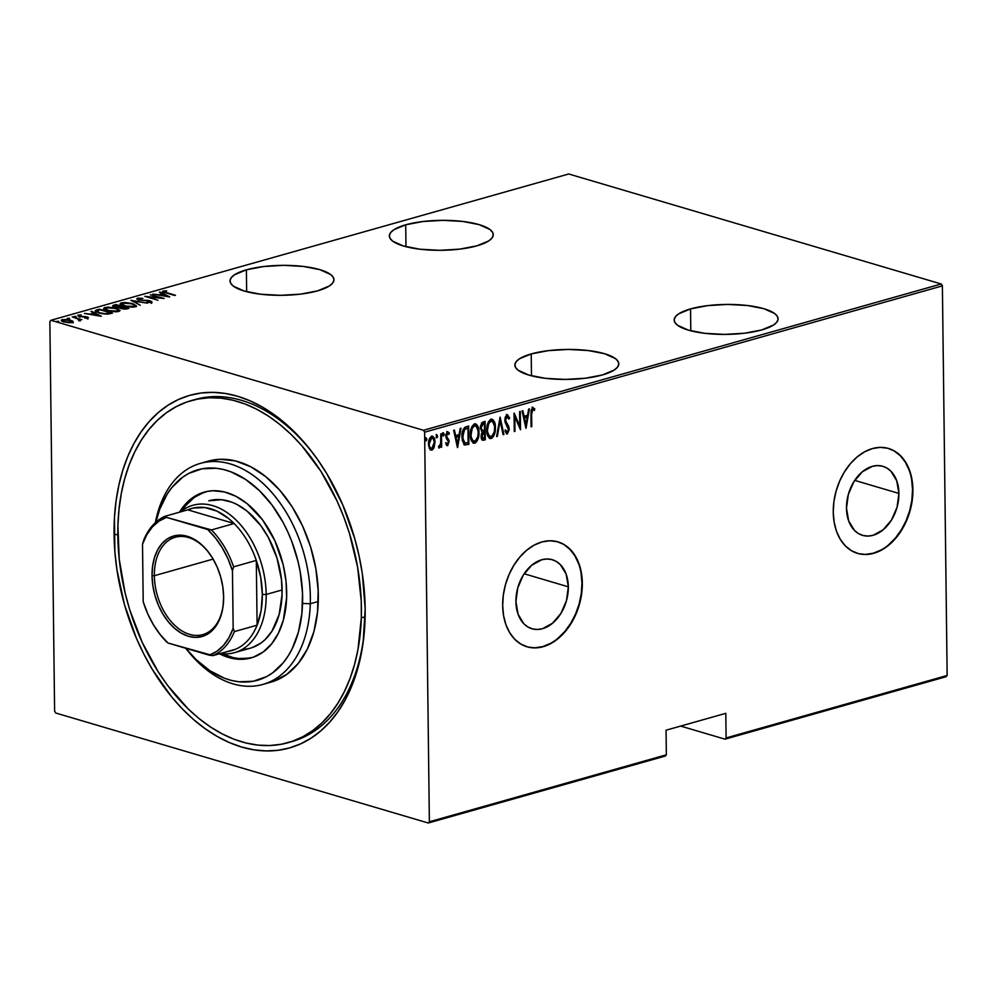 <?xml version="1.0" encoding="UTF-8"?>
<svg xmlns="http://www.w3.org/2000/svg" width="997" height="997" viewBox="0 0 997 997"><rect width="100%" height="100%" fill="white"/><g stroke="black" fill="none" stroke-linecap="round" stroke-linejoin="round"><path stroke-width="1.5" d="M314.965 455.891A177.753 116.2 -105.8 0 0 193.281 400.059A177.753 116.2 74.2 0 1 195.262 399.461A177.753 116.2 74.2 0 1 314.977 455.891M114.069 534.579A183.224 119.777 74.2 0 1 182.027 397.977A183.224 119.777 74.2 0 1 314.092 454.694A183.224 119.777 74.2 0 1 365.164 608.718L362.335 573.774L359.132 556.189L354.782 538.754L342.806 505.005L326.879 473.812L317.607 459.555L307.587 446.382L296.907 434.405L285.678 423.762L274.001 414.528L261.999 406.826L249.786 400.694L237.473 396.22L225.172 393.429L213.022 392.357L201.12 393.017L189.592 395.385L178.538 399.461L168.082 405.193L158.311 412.521L149.326 421.395L141.2 431.701L134.034 443.366L127.878 456.252L122.805 470.26L118.855 485.252L116.063 501.067L114.456 517.555L114.879 551.952L116.898 569.511L124.438 604.531L136.415 638.279L143.929 654.281L152.354 669.473L171.646 696.915L182.326 708.879L193.543 719.535L205.22 728.757L217.221 736.471L229.435 742.591L241.76 747.065L254.048 749.856L266.211 750.928L278.113 750.28L289.641 747.9L300.683 743.824L311.151 738.104L320.922 730.764L329.907 721.903L338.02 711.584L345.186 699.931L351.343 687.033L356.428 673.025L360.378 658.045L363.17 642.23L365.164 608.718A183.224 119.777 74.2 0 1 364.279 632.335A183.224 119.777 74.2 0 1 233.161 744.123A183.224 119.777 74.2 0 1 114.069 534.579L117.808 534.566L114.069 534.579M405.704 224.811L405.978 246.708L405.704 224.811L393.94 229.709L390.687 232.525L389.378 235.454L390.076 238.37L392.731 241.174L403.473 246.01L419.986 249.225L439.727 250.322L459.729 249.125L476.915 245.835A51.956 14.98 179.3 0 1 420.784 249.312A51.956 14.98 179.3 0 1 389.353 235.965A51.956 14.98 179.3 0 1 405.704 224.811A51.956 14.98 179.3 0 1 461.835 221.334A51.956 14.98 179.3 0 1 493.266 234.694A51.956 14.98 179.3 0 1 476.915 245.835L488.68 240.95L491.932 238.121L493.241 235.192L492.555 232.276L489.888 229.472L479.146 224.637L462.645 221.421L442.892 220.337L422.902 221.521L405.704 224.811M690.535 308.908L690.796 330.805L690.535 308.908L678.758 313.793L675.517 316.622L674.209 319.551L674.894 322.467L677.549 325.271L688.304 330.107L704.804 333.322L724.557 334.406L744.547 333.222L761.733 329.932A51.956 14.98 179.3 0 1 705.614 333.409A51.956 14.98 179.3 0 1 674.184 320.049A51.956 14.98 179.3 0 1 690.535 308.908A51.956 14.98 179.3 0 1 746.666 305.431A51.956 14.98 179.3 0 1 778.084 318.791A51.956 14.98 179.3 0 1 761.733 329.932L773.51 325.047L776.763 322.218L778.071 319.289L777.373 316.373L774.719 313.569L763.976 308.734L747.463 305.518L727.71 304.421L707.72 305.618L690.535 308.908M246.396 269.826L246.658 291.71L246.396 269.826L234.631 274.711L231.379 277.54L230.07 280.456L230.756 283.385L233.41 286.189L244.165 291.024L260.666 294.24L280.419 295.324L300.409 294.14L317.607 290.85A51.956 14.98 179.3 0 1 261.476 294.327A51.956 14.98 179.3 0 1 230.045 280.967A51.956 14.98 179.3 0 1 246.396 269.826A51.956 14.98 179.3 0 1 302.527 266.349A51.956 14.98 179.3 0 1 333.958 279.696A51.956 14.98 179.3 0 1 317.607 290.85L329.371 285.952L332.624 283.136L333.933 280.207L333.235 277.291L330.58 274.487L319.838 269.651L303.325 266.436L283.572 265.339L263.582 266.535L246.396 269.826M531.214 353.923L531.488 375.807L531.214 353.923L519.449 358.808L516.197 361.637L514.888 364.553L515.586 367.482L518.241 370.286L528.983 375.121L545.484 378.337L565.237 379.421L585.239 378.237L602.425 374.947A51.956 14.98 179.3 0 1 546.294 378.424A51.956 14.98 179.3 0 1 514.863 365.064A51.956 14.98 179.3 0 1 531.214 353.923A51.956 14.98 179.3 0 1 587.345 350.433A51.956 14.98 179.3 0 1 618.776 363.793A51.956 14.98 179.3 0 1 602.425 374.947L614.189 370.049L617.442 367.232L618.751 364.304L618.065 361.388L615.398 358.584L604.656 353.736L588.155 350.533L568.402 349.436L548.412 350.632L531.214 353.923M898.908 493.428L854.716 480.38L898.908 493.428L897.076 507.174L891.53 519.96L883.118 529.831L873.123 535.289L868.001 536.062L863.066 535.489L858.492 533.594L854.466 530.429L848.646 520.858L846.49 508.233A35.992 25.174 -73.6 0 1 882.893 466.309A35.992 25.174 -73.6 0 1 898.908 493.428A35.992 25.174 -73.6 0 1 862.517 535.339A35.992 25.174 -73.6 0 1 846.49 508.233L848.335 494.487L853.881 481.701L862.28 471.83L872.288 466.372L877.397 465.587L882.345 466.16L886.919 468.067L890.932 471.232L896.752 480.803L898.908 493.428M568.327 586.822L524.148 573.774L568.327 586.822L566.495 600.568L560.95 613.354L552.537 623.225L542.542 628.683L537.42 629.468L532.485 628.895L527.912 626.988L523.886 623.823L518.079 614.252L515.923 601.627A35.992 25.174 -73.6 0 1 552.313 559.716A35.992 25.174 -73.6 0 1 568.327 586.822A35.992 25.174 -73.6 0 1 531.937 628.746A35.992 25.174 -73.6 0 1 515.923 601.627L517.755 587.881L523.3 575.095L531.713 565.224L541.707 559.766L546.83 558.993L551.765 559.554L556.338 561.461L560.364 564.626L566.171 574.197L568.327 586.822M526.815 646.729A54.698 38.272 106.4 0 0 581.949 582.971L582.323 583.083A54.698 38.272 -73.6 0 1 527.014 646.791A54.698 38.272 -73.6 0 1 502.675 605.59L503.56 615.585L505.953 624.77L509.741 632.783L514.788 639.326L520.908 644.124L527.849 647.028L535.352 647.888L543.141 646.704L550.892 643.501L558.332 638.416L565.162 631.624L571.119 623.412L575.967 614.077L579.544 603.983L581.687 593.514L582.323 583.083L581.438 573.088L579.058 563.903L575.257 555.89L570.209 549.347L564.09 544.549L557.149 541.645L549.646 540.785L541.857 541.969L534.105 545.172L526.665 550.269L519.836 557.049L513.879 565.262L509.031 574.596L505.454 584.691L503.311 595.159L502.675 605.59A54.698 38.272 -73.6 0 1 557.984 541.882A54.698 38.272 -73.6 0 1 582.323 583.083L581.949 582.971A54.698 38.272 106.4 0 0 557.797 541.832M857.395 553.335A54.698 38.272 106.4 0 0 912.529 489.577L912.903 489.689A54.698 38.272 -73.6 0 1 857.594 553.385A54.698 38.272 -73.6 0 1 833.255 512.196L834.14 522.191L836.52 531.376L840.321 539.389L845.369 545.92L851.488 550.73L858.429 553.622L865.932 554.494L873.721 553.298L881.473 550.107L888.913 545.01L895.742 538.23L901.699 530.005L906.547 520.671L910.124 510.576L912.267 500.12L912.903 489.689L912.018 479.682L909.625 470.497L905.837 462.483L900.789 455.953L894.67 451.143L887.729 448.251L880.226 447.379L872.437 448.575L864.686 451.778L857.246 456.863L850.416 463.642L844.459 471.868L839.611 481.202L836.034 491.297L833.891 501.753L833.255 512.196A54.698 38.272 -73.6 0 1 888.564 448.488A54.698 38.272 -73.6 0 1 912.903 489.689L912.529 489.577A54.698 38.272 106.4 0 0 888.377 448.426M428.274 823.011L665.248 756.05L428.274 823.011L55.757 713.017L428.274 823.011L429.371 821.777L424.622 432.175L942.389 285.877L947.15 675.48L726.103 737.942L725.804 713.329L666.058 730.203L666.357 754.816L429.371 821.777L428.274 823.011M50.959 320.274L568.726 173.989L941.243 283.983L423.476 430.268L50.959 320.274L423.476 430.268L424.622 432.175L429.371 821.777L666.357 754.816L665.248 756.05L666.357 754.816L666.058 730.203L725.804 713.329L726.103 737.942L724.993 739.176L946.041 676.726L724.993 739.176L680.652 726.078L724.993 739.176L726.103 737.942L947.15 675.48L946.041 676.726L947.15 675.48L942.389 285.877L424.622 432.175L423.476 430.268L941.243 283.983L942.389 285.877L941.243 283.983L568.726 173.989L50.959 320.274L49.85 321.52L54.611 711.123L49.85 321.52L50.959 320.274M61.627 320.884L62.25 319.588C60.73 320.461 61.303 321.258 63.97 321.956L72.17 322.517L72.544 321.034L67.098 319.476L61.864 319.713L61.278 320.461L62.549 321.445L68.731 322.754L73.117 321.981L70.401 320.137L62.25 319.588L61.253 320.299M72.258 316.859L78.389 319.252L78.638 320.498L80.084 320.187L79.71 319.476L81.841 319.688L72.258 316.859L77.903 319.028L78.638 320.498L79.673 320.398L79.71 319.476L81.841 319.688L72.258 316.859M87.91 318.068L85.244 316.523L79.81 316.585L79.374 315.426L81.243 314.977L78.177 315.089L78.19 316.061L78.177 315.089L79.137 316.41L86.328 317.096L86.764 318.193L84.608 317.744L87.91 318.068L88.384 317.594L87.387 316.996L79.561 316.124L79.149 315.513L81.243 314.977L77.803 315.239L79.959 316.622L86.527 317.158L86.938 317.644L84.932 318.13L88.421 317.707M96.846 309.905L95.276 310.678L95.675 311.55L102.205 313.743L107.763 314.13L112.536 313.058L99.413 309.182L96.846 309.905L96.933 310.939L96.846 309.905L95.214 310.89L99.015 312.996L107.763 314.13L112.536 313.058L99.413 309.182L96.846 309.905M113.209 306.366L113.646 305.169C112.287 305.842 112.661 306.453 114.755 307.001L119.752 307.525L121.609 308.609L128.974 308.409L115.864 304.534L112.786 305.618L114.456 306.914L124.363 309.12L128.974 308.409L115.864 304.534L115.864 305.319L115.864 304.534L112.736 305.792L112.748 306.839M130.869 300.296L140.241 305.232L133.311 301.069L147.568 303.163L130.869 300.296L140.241 305.232L133.311 301.069L147.568 303.163L130.869 300.296M150.348 294.788L160.667 297.841L144.814 296.358L157.925 300.234L148.304 296.981L164.181 298.464L150.348 294.788L160.667 297.841L144.814 296.358L157.925 300.234L148.304 296.981L164.181 298.464L150.348 294.788M163.209 290.962L163.221 291.971L163.209 290.962C162.411 291.722 163.309 292.358 165.876 292.869L175.447 295.286L164.642 292.021L164.293 291.46L166.723 290.85L163.209 290.962L162.86 291.772L174.724 295.486L166.723 293.118L164.493 291.386L166.723 290.85L162.586 291.398M169.727 296.894L160.181 292.021L159.408 292.233L162.461 293.803L158.984 294.788L152.853 294.09L169.54 296.956L160.181 292.021L159.408 292.233L162.461 293.803L158.984 294.788L152.853 294.09L169.727 296.894M137.312 299.349L137.524 298.228C136.439 298.863 136.838 299.424 138.733 299.935L149.538 301.057L150.036 302.465L146.933 302.253L151.282 302.303L150.198 300.845L147.743 300.384L139.468 300.122L138.845 298.626L142.87 298.365L137.524 298.228L136.863 298.901L138.184 299.761L149.538 301.057L150.273 301.792L146.933 302.253L150.809 302.403L151.706 301.518L139.119 299.623L138.845 298.626L142.87 298.365L137.798 298.153L137.536 299.274L138.321 299.125M132.551 303.587L124.313 302.427L120.163 303.611L124.027 306.029L132.339 307.188L136.464 305.992L132.551 303.587L121.41 302.776L120.151 303.711L124.027 306.029L135.268 306.827L136.477 305.892L132.551 303.587M116.101 308.223L107.863 307.076L103.713 308.26L107.589 310.665L115.901 311.837L120.026 310.628L116.101 308.223L104.959 307.425L103.713 308.347L107.589 310.665L118.817 311.475L120.026 310.541L116.101 308.223M101.27 316.236L91.736 311.351L90.951 311.575L94.017 313.145L90.528 314.13L84.409 313.432L101.096 316.286L91.736 311.351L90.951 311.575L94.017 313.145L90.528 314.13L84.409 313.432L101.27 316.236M75.859 316.373L73.903 316.535L76.233 316.896M69.242 318.242L67.285 318.404L69.628 318.766M58.524 321.271L56.567 321.433L58.898 321.794M433.845 445.559L433.421 447.005L434.169 447.229L434.966 442.232L433.707 437.16L431.24 436.412L429.171 439.54L428.585 445.273L430.405 449.859L432.212 449.971L433.757 448.189L434.169 447.229L433.421 447.005L431.078 449.896L431.826 450.108L434.169 447.229L434.966 442.232C435.066 438.668 433.969 436.674 431.664 436.25C429.383 437.982 428.336 440.574 428.523 444.051L429.433 448.575L431.826 450.108L430.567 449.959M441.497 433.707L440.774 433.907L440.612 443.977L439.004 446.195L439.129 448.014L440.923 445.335L440.936 447.304L441.659 447.105L441.497 433.707L440.774 433.907L440.736 443.054L438.618 447.74L439.328 447.989L440.923 445.335L440.936 447.304L441.659 447.105L441.497 433.707M446.843 431.527L449.373 433.059L447.591 431.751L445.821 436.125L448.413 441.97L447.566 444.014L446.419 442.93L445.921 444.213L447.778 445.584L449.049 440.674L446.768 437.072L446.594 435.128L447.366 433.521L448.899 434.443L449.373 433.059L447.354 431.838L445.896 434.866L446.145 438.119L448.388 441.659L447.79 443.902L446.419 442.93L445.921 444.213L447.566 445.671L446.793 445.447M464.577 444.911L468.877 444.363L468.129 444.139L468.116 442.693L468.877 444.363L468.652 426.031L464.976 427.239L463.219 429.42L462.11 433.894L462.272 440.425L464.378 444.799L468.877 444.363L468.652 426.031L466.098 426.753C462.957 428.785 461.586 432.162 461.972 436.885L464.864 445.023M485.103 421.382L481.663 422.878L480.342 427.95L482.037 432.175L481.165 435.814L481.725 439.291L483.159 440.263L485.327 439.714L485.103 421.382L482.884 422.018L480.342 427.95L482.037 432.175L481.152 436.337C481.065 439.004 481.937 440.275 483.757 440.163L485.327 439.714L485.103 421.382M500.108 417.145L496.581 436.536L497.366 436.312L500.07 420.709L503.136 434.68L503.909 434.468L500.108 417.145L496.581 436.536L497.366 436.312L500.07 420.709L503.136 434.68L503.909 434.468L500.108 417.145M519.599 411.636L519.773 426.055L514.053 413.207L514.278 431.539L514.988 431.327L514.813 416.883L520.534 429.769L520.309 411.437L519.599 411.636L519.773 428.386L519.736 426.043L514.215 413.157L514.278 431.539L514.988 431.327L514.813 416.883L520.534 429.769L520.309 411.437L519.599 411.636M531.638 414.391L532.273 409.705L533.171 409.381L534.38 410.527L534.803 408.994L532.597 407.511L531.04 410.565L531.077 426.791L531.787 426.591L531.638 414.391L530.927 414.179L531.638 414.391L532.747 409.343L534.38 410.527L534.803 408.994L532.784 407.449L530.927 414.416L531.077 426.791L531.787 426.591L531.638 414.391M526.067 428.199L529.419 408.87L528.647 409.082L527.575 415.288L524.086 416.26L522.877 410.714L522.092 410.938L525.893 428.249L529.419 408.87L528.647 409.082L527.575 415.288L524.086 416.26L522.877 410.714L522.092 410.938L526.067 428.199M506.339 414.478L509.629 418.005L507.087 414.702L505.292 417.082L504.981 421.918L508.507 429.807L507.523 432.013L505.791 430.156L505.13 431.477L507.299 433.982L509.205 429.832L508.732 426.479L505.554 420.609L506.9 416.659L508.944 419.126L509.629 418.005L507.348 414.652L504.818 420.323L508.507 429.42L507.373 432.075L505.043 429.944M495.397 427.588L494.861 423.227L493.079 419.812L490.686 419.363L488.468 421.793L486.985 427.003L486.885 431.626L487.795 435.839L489.614 438.319L491.857 438.256L493.727 436.025L495.235 430.692L495.397 427.588L494.674 427.377L495.397 427.588C495.571 422.74 494.088 419.961 490.973 419.251C487.907 421.743 486.524 425.358 486.823 430.106C486.636 435.028 488.119 437.833 491.284 438.506C494.325 435.963 495.696 432.324 495.397 427.588M478.959 432.237L478.41 427.875L476.641 424.448L474.248 423.999L472.03 426.442L470.796 430.093L470.447 436.275L471.357 440.475L473.176 442.967L475.419 442.905L477.276 440.674L478.784 435.34L478.959 432.237L478.224 432.025L478.959 432.237C479.121 427.377 477.65 424.597 474.535 423.899C471.469 426.392 470.086 430.006 470.385 434.754C470.185 439.677 471.681 442.469 474.834 443.154C477.887 440.612 479.258 436.973 478.959 432.237M457.623 447.541L460.975 428.199L460.19 428.423L459.118 434.617L455.641 435.602L454.42 430.056L453.647 430.28L457.449 447.591L460.975 428.199L460.19 428.423L459.118 434.617L455.641 435.602L454.42 430.056L453.647 430.28L457.623 447.541M442.705 432.698L444.188 434.243L443.453 432.922L443.117 435.863L444.188 434.243L443.279 433.022L442.93 435.552L443.677 435.876L444.163 434.742L443.441 434.019L442.743 435.751M436.088 434.567L437.571 436.113L436.848 434.792L436.512 437.733L437.571 436.113L436.661 434.891L436.312 437.421L437.06 437.745L437.546 436.611L436.823 435.888L436.125 437.621M425.37 437.596L426.853 439.141L426.118 437.82L425.781 440.761L426.853 439.141L425.943 437.92L425.594 440.45L426.342 440.774L426.828 439.64L426.105 438.917L425.407 440.649M55.757 713.017L54.611 711.123L55.757 713.017M289.928 742.104A177.753 116.2 -105.8 0 0 364.404 630.852A177.753 116.2 74.2 0 1 291.922 741.569L288.071 742.665M865.558 554.382L873.347 553.198L881.099 549.995M888.539 544.898L895.368 538.118L901.313 529.893L906.173 520.559L909.75 510.464L911.894 500.008L912.529 489.577L911.644 479.569M909.252 470.385L905.463 462.371L900.416 455.841L894.297 451.03M534.978 647.776L542.767 646.592L550.518 643.389M557.959 638.304L564.788 631.512L570.745 623.299L575.593 613.965L579.17 603.87L581.313 593.402L581.949 582.971L581.064 572.976M578.671 563.791L574.883 555.778L569.835 549.247L563.716 544.437M531.077 426.38L531.787 426.591L531.077 426.38M532.024 407.225L534.803 408.994L534.056 408.77L533.769 409.842L534.056 408.77L532.672 407.25M532.548 409.231L531.015 410.839M530.977 411.063L531.999 409.119M522.216 410.901L523.338 416.048L524.086 416.26L523.338 416.048L522.216 410.901M527.525 415.3L527.176 417.257L527.525 415.3M525.893 424.685L525.544 426.679L525.893 424.685M523.724 417.818L526.478 417.045L523.724 417.818L525.195 424.473L523.724 417.818L524.484 418.042L523.724 417.818M525.942 424.697L524.484 418.042L526.478 417.045L527.226 417.269L525.942 424.697L525.195 424.473L525.942 424.697L524.484 418.042L527.226 417.269L525.942 424.697M514.091 416.671L514.813 416.883L514.091 416.671M514.278 431.115L514.988 431.327L514.278 431.115M514.066 414.341L519.773 426.055L514.066 414.341M504.781 419.924L505.84 421.868L504.818 419.936L505.529 420.148L507.099 416.584L506.351 416.36L508.944 419.126L509.629 418.005L508.632 418.192L507.71 415.014M504.981 418.266L505.965 416.559L507.473 416.584L506.351 416.36L504.993 418.204M507.361 424.373L505.093 421.644L507.984 426.255L508.732 426.479L507.361 424.373M508.308 430.878L506.551 433.757L507.299 433.982L509.23 429.146L508.732 426.479L507.984 426.255L508.482 428.922L504.806 420.385M507.373 432.075L505.791 430.156L505.13 431.477L507.299 433.982L506.401 433.782M506.314 431.863L505.267 430.517M506.339 433.795L508.395 430.318M507.049 416.559L507.548 417.22M499.709 418.503L503.161 434.243L503.909 434.468L503.036 434.281L499.709 418.503M499.36 420.497L500.07 420.709L499.36 420.497M496.656 436.1L497.366 436.312L496.656 436.1M494.213 432.075L490.536 438.281L491.284 438.506L489.714 438.368M490.088 438.518L491.284 438.506M492.144 419.251L490.973 419.251M491.758 419.176L494.624 426.492M489.39 438.306L492.144 437.097L494.225 432.037M487.147 425.881L488.941 421.818L491.035 421.12C493.59 421.644 494.811 423.862 494.686 427.8C494.911 431.676 493.764 434.617 491.222 436.636C488.642 436.113 487.408 433.869 487.533 429.906C487.296 426.018 488.468 423.089 491.035 421.12L493.378 422.304L494.624 426.579L494.4 424.386M494.113 423.027L491.359 419.014M494.624 426.579L494.375 431.352L492.917 435.19L491.222 436.636L488.854 435.44L486.823 429.695L487.533 429.906L488.692 423.625L491.035 421.12L490.287 420.908L491.197 420.884M486.848 431.003L489.552 436.424L487.832 434.779L486.835 430.916M488.754 435.963L488.106 435.228M491.222 436.636L489.926 436.474M491.608 421.058L490.287 420.908L487.234 425.52M491.035 421.12L492.007 421.12L491.259 420.896M484.355 421.594L484.38 423.463L484.355 421.594M480.417 426.205L481.626 423.974L484.405 423.463L484.48 432.15L484.467 430.293L482.162 430.505L480.342 427.539L481.053 427.75L483.346 423.762L482.598 423.551L483.657 423.251L480.479 425.956M482.199 440.038L484.579 439.49L484.554 438.044L485.327 439.714L482.311 440.051M481.887 439.989L483.757 440.163M480.305 427.526L481.576 430.355M481.414 430.28L480.33 428.025M481.937 438.069L481.152 436.374M481.264 434.443L481.925 432.872L483.769 431.938L481.352 434.094M483.607 438.319L482.523 438.206L481.165 435.888L481.875 436.1L484.517 432.162L484.592 438.032L483.607 438.319L481.875 436.1L482.498 433.346L484.031 432.299L483.283 432.075L484.517 432.162L483.769 431.938L484.517 432.162L484.592 438.032L482.486 438.169M481.127 435.876L482.86 438.094M482.511 430.629L481.053 427.75L481.339 425.781L482.374 424.199L484.405 423.463L483.657 423.251L484.405 423.463L484.492 430.28L482.336 430.579M481.688 430.38L482.398 430.592L481.688 430.38M470.709 430.517L472.914 426.055L475.507 425.744L477.426 427.875L478.236 432.449C478.473 436.312 477.314 439.266 474.784 441.285C472.192 440.749 470.97 438.506 471.095 434.555C470.858 430.654 472.017 427.738 474.584 425.769C477.152 426.28 478.361 428.511 478.236 432.449L477.762 436.761L474.086 442.93L474.834 443.154L473.276 443.017M473.65 443.167L474.834 443.154M475.706 423.899L474.535 423.899M475.32 423.825L478.174 431.14M472.939 442.955L475.706 441.746L477.787 436.686M478.186 431.265L477.962 429.034M477.675 427.676L474.921 423.663M477.762 436.761L476.18 440.238L473.862 441.285L472.142 439.652L470.385 434.343L471.095 434.555L472.254 428.274L474.584 425.769L473.837 425.545L474.759 425.532M470.41 435.652L473.114 441.06L471.394 439.428L470.397 435.564M472.316 440.612L471.668 439.864M474.784 441.285L473.488 441.123M475.17 425.694L473.837 425.545L470.783 430.156M474.584 425.769L475.569 425.769L474.821 425.545M467.917 426.242L467.942 428.112L467.917 426.242M464.452 444.874L466.459 444.612L463.829 444.687M464.378 442.892L462.708 441.098L461.972 437.446M462.284 432.698L464.004 429.184L467.967 428.112L468.141 442.68L464.44 442.905M462.01 437.882L464.976 443.067L462.957 439.577L463.032 432.91L464.627 429.533L467.967 428.112L463.867 429.308L467.967 428.112L468.141 442.68L464.976 443.067L461.972 436.474L462.695 436.686L464.627 429.533L463.867 429.308L462.284 432.661M453.76 430.243L454.894 435.377L455.641 435.602L454.894 435.377L453.76 430.243M459.069 434.642L458.732 436.586L459.069 434.642M457.449 444.026L457.1 446.02L457.449 444.026M455.28 437.16L458.034 436.387L455.28 437.16L456.738 443.815L455.28 437.16L456.028 437.384L455.28 437.16M457.486 444.039L456.028 437.384L458.034 436.387L458.782 436.611L457.486 444.039L456.738 443.815L457.486 444.039L456.028 437.384L458.782 436.611L457.486 444.039M447.179 445.671L449.124 441.696L446.544 435.863L447.965 433.383L446.88 433.172L448.899 434.443L449.373 433.059L448.351 433.633L447.915 431.801M447.566 444.014L445.659 442.705M447.628 433.383L448.152 434.218L446.88 433.172L445.995 434.318M445.833 435.652L446.544 435.863L445.833 435.652M445.796 435.639L448.812 439.714L448.064 439.503L449.124 441.696L445.809 435.963M448.239 443.129L446.818 445.447L447.566 445.671M446.681 445.472L448.314 442.618M445.846 434.904L447.292 433.197M442.93 435.652L443.054 432.785M440.836 441.085L440.886 445.323L440.836 441.085M440.936 446.893L441.659 447.105L440.936 446.893M440.3 445.148L440.923 445.335L440.3 445.148M440.163 445.111L438.58 447.778L440.051 445.522M438.705 447.815L439.328 447.989L438.705 447.815M438.618 447.74L439.328 447.989M436.312 437.521L436.437 434.655M430.181 449.896L431.826 450.108M432.586 436.237L431.664 436.25M432.2 436.175L434.193 441.509L433.458 437.895L431.738 435.988M434.231 442.02L434.966 442.232L434.231 442.02M430.33 449.934L432.486 448.837L434.044 444.512M428.76 441.023L430.305 438.007L432.125 437.932M431.813 448.463L430.255 447.765L428.523 443.628L429.246 443.839L429.744 440.387L431.676 437.895L430.928 437.671L433.246 438.53L434.206 441.584L433.745 445.908L431.813 448.463C430.031 448.114 429.171 446.569 429.246 443.839L431.676 437.895C433.471 438.194 434.318 439.702 434.243 442.431L431.813 448.463L429.508 447.553L428.536 444.463M428.498 443.615C428.423 446.357 429.283 447.89 431.065 448.251M432 437.845L430.928 437.671L428.959 440.263M431.676 437.895L432.386 437.895L431.626 437.671M425.594 440.549L425.707 437.683M464.353 442.88L464.976 443.067M163.271 291.996L164.181 291.859M164.193 292.669L164.493 291.386M164.929 291.834L163.221 292.021M162.474 294.576L162.461 293.803L162.474 294.576M160.193 292.644L160.181 292.021L160.193 292.644M167.11 296.184L160.691 295.075L163.446 294.302L167.11 296.533L160.691 295.075L163.446 294.302L167.11 296.184M138.334 300.072L138.845 298.626M151.282 302.303L151.893 301.842L151.905 302.889M151.444 302.378L150.211 301.892L151.295 303.35M149.538 301.057L150.036 301.879M137.524 298.228L136.813 298.739M138.471 299.112L137.25 299.362M134.907 305.506L136.215 306.391M120.425 304.272L121.41 302.776L121.759 303.736M136.365 306.578L134.533 305.331M122.045 303.674L120.276 304.434M133.885 306.44L124.75 306.229L121.684 303.998L122.781 303.163L131.841 303.786L134.919 305.63L133.885 307.088L133.885 306.44L125.672 306.079L121.709 303.848L124.488 302.901L129.909 303.312L134.558 305.02L133.885 306.44M121.684 303.998L121.709 305.169M134.857 306.926L134.919 305.63M113.646 305.169L114.269 306.042L113.097 306.428M119.241 308.135L120.899 307.761L120.886 306.715L115.478 306.802L115.428 305.443L116.487 305.144L121.372 306.578L121.123 307.699L119.914 308.011M119.453 307.064L115.478 307.188L114.319 305.929L116.487 305.144L121.372 306.578L119.466 307.064M126.918 308.223L125.946 309.132L125.934 308.497L122.307 308.796L122.706 306.976L126.918 308.223L126.931 308.983L126.918 308.223L123.553 308.659L121.16 307.587L122.706 306.976L126.918 308.223M121.136 308.734L122.22 307.113M114.281 307.113L115.428 305.443M117.434 311.089L108.312 310.865L105.246 308.646L106.343 307.811L115.39 308.434L118.469 310.279L117.447 311.737L117.434 311.089L108.76 310.59L105.271 308.497L108.05 307.55L113.471 307.961L118.12 309.668L118.369 310.59L117.434 311.089M105.246 308.646L105.271 309.805M99.426 309.955L99.413 309.182L99.426 309.955M100.049 309.78L110.468 312.859L110.48 313.631L110.468 312.859L109.894 313.781L109.882 313.033L106.953 314.167L99.737 313.195L97.033 310.827L100.049 309.78L110.468 312.859L105.408 313.706L99.737 312.796L96.846 311.101L100.049 309.78M96.859 312.223L97.033 310.827M94.017 313.918L94.017 313.145L94.017 313.918M98.653 315.513L92.247 314.416L94.989 313.644L98.666 315.875L92.247 314.416L94.989 313.644L98.653 315.513M86.328 317.096L86.764 317.719M78.289 316.111L79.025 315.987M81.654 316.423L79.386 316.473L79.822 317.245M79.81 316.199L79.374 315.426M87.748 318.18L87.013 317.918L87.923 319.115M79.673 315.949L78.19 316.136M78.925 319.875L79.723 320.112L78.925 319.875M79.673 320.398L79.71 319.476M77.903 319.028L78.626 320.012M72.17 322.517L72.955 321.383M62.25 319.588L62.263 320.635L63.434 319.937L69.678 320.336C71.722 320.872 72.158 321.483 70.999 322.168L64.68 321.744C62.649 321.208 62.225 320.61 63.434 319.937L68.344 320.012L71.747 321.57L71.011 322.729L66.026 322.081L62.861 320.897L63.434 319.937M62.724 320.523L61.577 320.909M71.759 322.654L71.747 321.607L70.999 322.168M266.81 683.132A114.854 75.087 -105.8 0 0 270.835 682.172A114.854 75.087 -105.8 0 0 318.255 601.49L310.291 603.746L302.552 603.447A109.383 71.51 74.2 0 1 261.476 678.932A109.383 71.51 74.2 0 1 185.866 648.299L195.998 659.491L209.856 670.694L224.412 678.222L231.765 680.515L239.081 681.786L253.313 681.238L266.56 676.627L272.655 672.825L283.497 662.469L288.121 655.989L292.183 648.735L298.39 632.185L301.879 613.429L302.515 593.19L300.284 572.266L298.103 561.797L291.747 541.321L287.622 531.526L282.924 522.154L271.982 505.005L259.332 490.549L245.474 479.345L230.918 471.818L223.565 469.525L216.249 468.254L202.017 468.802L188.769 473.413L182.675 477.214L171.833 487.57L167.209 494.051L159.719 509.268L155.856 522.179A109.383 71.51 74.2 0 1 240.14 476.117A109.383 71.51 74.2 0 1 302.552 603.447L310.291 603.746A114.854 75.087 -105.8 0 0 243.094 469.151A114.854 75.087 -105.8 0 0 155.345 522.627A114.854 75.087 74.2 0 1 200.422 463.368A114.854 75.087 74.2 0 1 310.291 603.746L318.255 601.49A114.854 75.087 -105.8 0 0 208.385 461.113L200.422 463.368M208.784 500.793L221.67 499.721L231.94 502.214L237.062 504.519L247.057 511.1L260.678 525.444L268.343 537.445L276.967 557.959L281.515 579.88L282.076 594.362A76.57 50.049 74.2 0 1 250.471 648.137A76.57 50.049 74.2 0 1 242.221 649.383M249.861 658.107L238.644 658.531L232.887 657.534L222.58 653.77A86.141 56.306 -105.8 0 0 252.079 657.621M204.31 492.107L204.248 492.119A86.141 56.306 74.2 0 0 179.472 512.184L183.697 506.152L192.234 498.002L197.032 495.011L207.463 491.371L212.997 490.748L224.437 491.945L236.002 496.332L247.244 503.747L262.56 519.886L274.885 540.773L283.136 564.601L286.014 581.126L286.638 597.402A86.141 56.306 74.2 0 1 251.082 657.92A86.141 56.306 74.2 0 1 219.477 653.783M361.313 617.841L365.126 616.769L361.313 617.841A177.753 116.2 74.2 0 1 287.946 742.703A177.753 116.2 74.2 0 1 117.908 525.444A177.753 116.2 74.2 0 1 191.287 400.595A177.753 116.2 74.2 0 1 361.313 617.841L357.948 649.67L354.533 664.525L350.022 678.496L344.451 691.444L337.858 703.221L330.331 713.74L321.931 722.887L312.722 730.589L302.826 736.746L292.308 741.319L281.291 744.261L269.875 745.532L258.161 745.133L246.271 743.064L234.32 739.35L222.418 734.004L210.679 727.112L199.213 718.712L188.146 708.904L167.596 685.413L158.311 671.978L142.172 642.317L129.784 609.952L125.148 593.14L119.216 559.055L117.908 525.444L119.017 509.23L121.285 493.615L124.687 478.759L129.199 464.789L134.782 451.853L141.362 440.063L148.902 429.545L157.302 420.398L166.499 412.708L176.407 406.539L186.913 401.965L197.929 399.037L209.358 397.753L221.06 398.152L232.949 400.221L244.913 403.947L256.815 409.281L268.554 416.173L280.007 424.572L291.074 434.393L301.655 445.522L320.909 471.319L337.048 500.968L343.741 516.882L349.436 533.333L357.611 567.168L361.25 601.179L361.313 617.841M310.291 603.746A114.854 75.087 74.2 0 1 262.872 684.428A114.854 75.087 74.2 0 1 185.766 648.274A114.854 75.087 -105.8 0 0 266.062 683.406A114.854 75.087 -105.8 0 0 310.291 603.746M204.248 492.119A86.141 56.306 74.2 0 1 286.638 597.402L283.36 620.034L278.475 633.07L271.633 643.888L263.096 652.05L253.201 657.247L242.333 659.291L230.893 658.095L219.328 653.708M273.664 681.275L286.862 674.346L298.228 663.466L307.35 649.047L313.868 631.662L317.532 611.971L318.205 590.735L315.862 568.751L310.578 546.892L302.577 525.98L292.146 506.812L279.696 490.15L265.713 476.616L250.721 466.733L235.304 460.876L220.063 459.281L208.298 461.137M205.245 491.857A86.141 56.306 -105.8 0 0 182.115 510.576M204.123 492.231L194.228 497.428L185.691 505.591L182.04 510.688M208.834 500.768A76.57 50.049 74.2 0 1 282.076 594.362L279.16 614.476L271.982 631.138L265.115 639.613L261.152 642.928L252.353 647.552M209.333 553.298A50.585 33.075 -105.8 0 0 172.98 538.044A50.585 33.075 -105.8 0 0 154.361 575.705L152.043 575.705A52.23 34.147 74.2 0 1 171.422 536.76A52.23 34.147 74.2 0 1 209.071 552.936A52.23 34.147 74.2 0 1 223.627 596.842L223.054 606.388L221.135 615.174L217.932 622.838L213.57 629.107L208.223 633.731L202.092 636.522L195.412 637.382L188.445 636.285L181.454 633.257L174.699 628.434L168.456 621.978L162.96 614.164L158.411 605.266L155.009 595.645L152.853 585.663L152.043 575.705L152.616 566.159L154.535 557.373L157.738 549.708L162.1 543.44L167.446 538.816L173.578 536.025L180.258 535.165L187.224 536.261L194.216 539.29L200.97 544.113L207.214 550.568L212.71 558.382L217.259 567.281L220.673 576.902L222.817 586.884L223.627 596.842A52.23 34.147 74.2 0 1 223.378 603.571A52.23 34.147 74.2 0 1 185.99 635.438A52.23 34.147 74.2 0 1 152.043 575.705L154.361 575.705A50.585 33.075 -105.8 0 0 187.087 633.494A50.585 33.075 -105.8 0 0 223.415 603.123A50.585 33.075 74.2 0 1 202.79 634.615A50.585 33.075 74.2 0 1 154.361 575.705L213.134 559.093L154.361 575.705A50.585 33.075 74.2 0 1 175.273 537.246A50.585 33.075 74.2 0 1 209.345 553.31M234.145 523.525A73.84 48.267 74.2 0 1 256.304 560.414A73.84 48.267 74.2 0 1 262.323 594.461L266.187 594.449A76.57 50.049 -105.8 0 0 235.716 519.661A76.57 50.049 -105.8 0 0 180.37 511.935A76.57 50.049 74.2 0 1 192.907 505.28A76.57 50.049 74.2 0 1 266.187 594.449L282.126 589.95L266.187 594.449A76.57 50.049 74.2 0 1 234.544 652.649A76.57 50.049 74.2 0 1 220.374 653.534A76.57 50.049 -105.8 0 0 266.187 594.449L262.323 594.461L260.703 577.375L256.304 560.414L257.101 625.181L261.102 610.7L262.323 594.461A73.84 48.267 74.2 0 1 257.101 625.181A73.84 48.267 74.2 0 1 235.678 649.209A73.84 48.267 74.2 0 1 227.79 651.427L235.678 649.209A73.84 48.267 -105.8 0 0 257.101 625.181L234.395 631.6L233.161 628.347L232.451 570.758L233.61 566.832L256.304 560.414L257.101 625.181L234.395 631.6A73.84 48.267 74.2 0 1 212.972 655.615L235.678 649.209L212.972 655.615A73.84 48.267 -105.8 0 0 234.395 631.6L233.161 628.347L232.451 570.758L227.977 558.806L222.219 547.727L215.377 537.857L207.675 529.519L166.462 517.356L165.091 516.259L187.785 509.841A73.84 48.267 74.2 0 1 234.145 523.525L228.6 518.502L216.885 511.1L204.871 507.56L193.244 508.059L187.785 509.841L234.145 523.525L211.439 529.943L166.462 517.356L158.897 521.182L152.254 527.064L146.733 534.816L142.509 544.2L143.219 601.789L147.706 613.741L153.451 624.82L160.293 634.69L167.995 643.028L212.972 655.615L209.208 655.191L216.773 651.365L223.415 645.483L228.936 637.731L233.161 628.347A72.195 47.195 74.2 0 1 209.208 655.191L167.995 643.028A72.195 47.195 74.2 0 1 158.486 632.36A72.195 47.195 74.2 0 1 143.219 601.789L142.509 544.2A72.195 47.195 74.2 0 1 166.462 517.356L165.091 516.259L187.785 509.841L234.145 523.525L211.439 529.943A73.84 48.267 74.2 0 1 233.61 566.832L256.304 560.414A73.84 48.267 -105.8 0 0 234.145 523.525M143.668 540.274L142.509 544.2L143.668 540.274A73.84 48.267 74.2 0 1 165.091 516.259A73.84 48.267 -105.8 0 0 143.668 540.274M158.486 632.36L159.022 633.07A73.84 48.267 -105.8 0 0 166.624 641.931L167.995 643.028L166.624 641.931A73.84 48.267 74.2 0 1 158.76 632.721M233.61 566.832A73.84 48.267 -105.8 0 0 211.439 529.943L207.675 529.519A72.195 47.195 74.2 0 1 232.451 570.758L233.61 566.832M533.071 409.343L532.311 409.119M439.241 446.307L438.493 446.083M150.435 301.605L150.447 302.652M120.151 303.711L120.163 304.758M103.713 308.347L103.725 309.394M118.469 310.279L118.481 311.326M95.214 310.89L95.226 311.936M87.013 317.52L87.026 318.566M79.025 315.688L79.037 316.747M80.146 320.012L80.159 321.059M78.925 319.763L78.937 320.81M73.155 321.807L73.167 322.854M62.649 320.523L62.661 321.57M234.544 652.649L250.471 648.137M191.287 400.595L195.262 399.461M270.835 682.172L262.872 684.428M223.453 602.687L223.378 603.571M209.594 553.647L209.071 552.936"/></g></svg>
